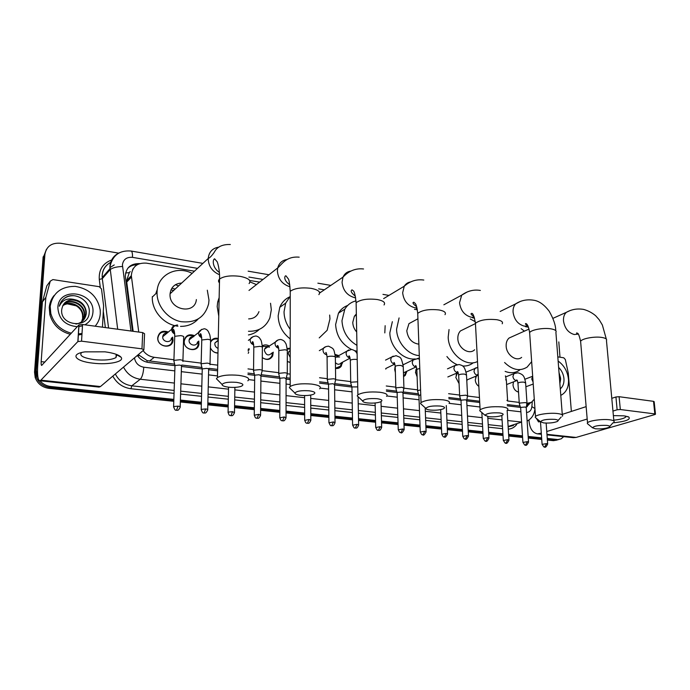 <?xml version="1.0" encoding="UTF-8"?>
<svg xmlns="http://www.w3.org/2000/svg" width="690" height="690" viewBox="0 0 690 690"><rect width="100%" height="100%" fill="white"/><g stroke="black" fill="none" stroke-linecap="round" stroke-linejoin="round"><path stroke-width="1.03" d="M342.525 363.13L342.378 362.267L341.231 366.218C339.808 368.089 337.902 368.805 335.504 368.374M172.672 337.108L173.018 340.222C172.535 349.623 156.992 347.173 157.734 337.729L157.734 337.669C158.993 331.959 162.53 330.079 168.351 332.028M198.798 341.058L198.927 344.353C197.754 353.082 183.454 350.149 184.109 341.24L184.17 340.489C185.722 335.254 189.181 333.649 194.554 335.668M217.962 353.108C214.487 352.926 211.968 351.158 210.407 347.803M248.736 352.202L248.202 353.323M273.24 352.185L272.697 355.911C270.126 359.982 266.659 360.534 262.286 357.567M290.205 362.526L287.29 361.508M385.839 368.469L385.796 369.115M406.833 371.436L405.228 375.446L403.564 376.576M395.37 372.1L394.766 369.271L395.111 366.83M417.105 376.55L415.561 372.039L416.7 368.037M467.095 379.854L466.828 381.294M459.074 383.614L455.805 377.396L457.366 372.841M478.851 386.365C476.712 384.856 475.522 382.734 475.281 379.992L476.316 376.015M518.535 392.084C515.378 391.196 513.533 388.832 512.989 385.011L513.507 381.872M130.203 271.567L129.289 272.636L126.572 280.787L133.144 331.312M178.632 285.867L175.372 284.746M155.975 293.164L157.363 289.179M133.118 268.721L132.618 269.618M507.202 404.582L520.07 406.065M138.302 354.626L147.108 360.629L174.717 364.182M181.832 365.045L202.015 367.494M208.949 368.339L217.617 369.392M247.952 373.083L254.282 373.851M261.156 374.687L279.502 376.913M286.29 377.74L290.197 378.215M319.582 381.786L328.078 382.812M334.728 383.623L351.486 385.658M386.365 389.902L396.629 391.144M403.107 391.929L418.407 393.792M448.767 397.483L460.48 398.906M466.811 399.674L479.654 401.235M527.013 403.374L531.473 402.279L534.284 399.2M143.089 350.589C145.944 354.401 149.652 356.644 154.215 357.308L173.932 359.749M183.109 360.879L201.17 363.113M210.217 364.234L217.704 365.157M248.003 368.9L253.558 369.59M262.364 370.677L278.76 372.704M287.463 373.782L290.197 374.118M319.548 377.74L327.31 378.707M335.806 379.75L350.701 381.596M386.253 385.986L395.819 387.168M404.055 388.185L417.588 389.859M448.595 393.697L459.635 395.06M467.63 396.043L479.455 397.509M507.65 400.994L519.216 402.417M194.468 271.196L146.427 263.149C137.155 262.579 132.118 266.754 131.333 275.681L138.75 332.062M528.462 327.181L525.478 326.68M474.548 318.142L472.547 317.805M417.096 308.516L416.243 308.37M320.634 292.344L319.444 292.146M259.604 282.115L249.642 280.451M403.02 364.191L403.572 364.57M335.09 354.393L338.773 355.609M287.161 348.51L290.205 348.217M262.304 345.802C264.52 344.543 266.849 344.612 269.29 346.001M249.047 348.597L249.142 349.89M210.554 341.688C212.253 338.781 214.823 337.703 218.282 338.445M269.436 359.067L269.687 358.472M338.264 368.322L338.583 367.623M173.776 401.304L48.869 388.358L49.809 387.426L173.811 400.347L49.809 387.426C43.073 386.409 38.502 382.812 36.113 376.645L35.431 371.177L44.013 255.671L46.472 249.263M563.73 436.658L561.082 438.883L555.416 440.091L547.325 439.245L555.416 440.091L559.055 439.487L553.432 440.669L547.386 440.048M541.684 438.659L528.212 437.253L541.684 438.659M522.546 436.666L508.677 435.218L522.546 436.666M502.967 434.622L488.684 433.139L502.967 434.622M482.94 432.544L468.243 431.009L482.94 432.544M462.455 430.405L447.318 428.826L462.455 430.405M441.488 428.223L425.903 426.601L441.488 428.223M420.029 425.989L403.978 424.315L420.029 425.989M398.061 423.695L381.527 421.978L398.061 423.695M375.55 421.357L358.524 419.58L375.55 421.357M352.495 418.951L334.961 417.131L352.495 418.951M328.871 416.493L310.802 414.612L328.871 416.493M304.652 413.974L286.039 412.034L304.652 413.974M279.812 411.387L260.639 409.386L279.812 411.387M254.343 408.73L234.574 406.669L254.343 408.73M228.2 406.005L207.837 403.883L228.2 406.005M201.368 403.21L180.375 401.028L201.368 403.21M557.072 440.073L553.432 440.669M541.745 439.461L528.273 438.064M522.597 437.477L508.72 436.037M503.01 435.442L488.736 433.967M482.983 433.372L468.277 431.845M462.49 431.241L447.353 429.672M441.522 429.068L425.937 427.455M420.063 426.843L404.004 425.178M398.087 424.566L381.544 422.849M375.576 422.228L358.541 420.46M352.512 419.839L334.969 418.019M328.88 417.39L310.811 415.518M304.652 414.88L286.039 412.948M279.812 412.301L260.63 410.309M254.325 409.662L234.565 407.609M228.183 406.945L207.811 404.832M201.342 404.168L180.349 401.985M48.869 388.358C42.15 387.34 37.596 383.761 35.216 377.611L34.535 372.16L43.125 256.982L44.013 255.671L35.431 371.177L36.113 376.645C38.502 382.812 43.073 386.409 49.809 387.426L50.758 386.495C46.394 385.969 42.763 384.054 39.882 380.768M558.805 341.912L559.995 357.213M38.14 378.241L37.019 375.679L36.328 370.194L44.91 254.36C46.446 246.252 51.716 242.552 60.711 243.277L118.715 253.144M557.408 439.504L547.274 438.443M541.633 437.848L528.161 436.442M522.485 435.847L508.625 434.398M502.915 433.803L488.641 432.302M482.897 431.707L468.2 430.172M462.412 429.56L447.275 427.981M441.453 427.369L425.868 425.739M419.994 425.126L403.952 423.444M398.027 422.823L381.501 421.098M375.533 420.469L358.507 418.692M352.487 418.062L334.952 416.225M328.863 415.587L310.802 413.698M304.652 413.06L286.039 411.111M279.821 410.455L260.647 408.454M254.351 407.799L234.591 405.729M228.218 405.065L207.854 402.934M201.385 402.253L180.409 400.062M173.846 399.372L50.758 386.495M526.263 407.16L530.532 402.77M137.327 355.454C140.156 359.464 143.943 361.81 148.661 362.491L174.855 365.657M181.479 366.459L202.153 368.952L202.239 369.4M208.656 369.737L217.583 370.815M247.934 374.489L254.627 375.291M260.932 376.059L279.855 378.344M286.091 379.095L290.197 379.595M319.591 383.14L328.44 384.209M334.555 384.951L351.857 387.038M386.4 391.213L397.009 392.498M402.977 393.214L418.796 395.129M448.828 398.76L460.877 400.209M466.725 400.916L479.723 402.486M507.279 405.815L520.51 407.419M139.647 263.615C130.729 263.433 125.951 267.651 125.313 276.267L132.489 331.226M127.831 268.194C130.35 265.883 133.429 264.753 137.077 264.796M528.583 403.322L526.384 406.505M558.124 361.043C564.118 365.364 567.577 371.479 568.482 379.371C568.862 386.495 566.697 391.61 561.988 394.706L560.789 395.318M559.866 383.485L560.651 379.026L559.021 372.497M558.624 367.408C561.729 370.487 563.514 374.256 563.963 378.732C564.222 383.183 562.997 386.555 560.289 388.849M560.608 378.172L559.047 372.859M613.384 415.622L624.062 415.837L628.806 417.045C630.893 419.598 625.589 421.538 612.901 422.875M613.798 420.193C620.396 419.486 624.416 418.39 625.847 416.898L625.899 416.122M557.805 356.877L563.747 357.791L565.334 359.533L568.293 373.187L571.363 411.421M528.989 419.96L529.066 421.193C529.851 428.585 532.62 432.803 537.381 433.846L541.296 433.191M547.015 434.873L573.338 437.676L576.081 437.434L654.87 414.552L655.474 414.25L654.827 413.905L653.516 401.339L654.172 401.701L655.466 414.104M620.319 409.524L617.127 409.782L615.937 396.974L619.102 396.707L620.319 409.524L654.827 413.905M546.765 431.509L587.19 419.028M612.962 411.068L617.127 409.782M619.102 396.707L653.516 401.339M615.937 396.974L611.789 398.32M586.138 406.634L562.264 414.371M540.175 421.53L538.511 421.909L536.423 418.364M71.32 333.21C60.677 330.243 53.837 323.67 50.801 313.502L50.18 306.403C52.587 293.078 60.927 286.393 75.201 286.359C89.338 288.774 97.678 296.666 100.223 310.026L100.291 313.458C99.981 318.297 98.273 322.541 95.151 326.197M70.311 334.305C59.694 331.355 52.88 324.809 49.861 314.674L49.24 307.593C49.611 302.996 51.233 298.96 54.113 295.484M61.695 309.827C59.987 326.077 88.518 329.052 89.174 312.863C90.942 301.383 75.805 291.611 65.93 297.278C62.428 299.348 60.228 302.332 59.331 306.239C62.281 299.883 67.456 297.701 74.865 299.702C67.335 299.374 62.945 302.694 61.712 309.663L61.695 309.827M77.271 326.706C65.119 325.456 58.641 319.047 57.848 307.481C58.659 286.083 95.117 291.654 92.926 312.415C92.451 317.935 89.76 322.066 84.853 324.818M82.481 325.818L78.789 326.612M83.145 320.522L85.845 314.071L85.819 311.871C85.129 301.306 69.906 296.036 64.006 303.747M75.935 324.067C81.929 322.937 85.37 319.453 86.259 313.622L86.224 311.414C85.043 305.04 81.248 301.133 74.865 299.702M82.265 321.35L84.215 315.873L84.18 313.683C83.533 303.729 69.656 298.252 63.29 304.747M82.49 321.152L84.62 315.425L84.585 313.234C83.93 303.126 69.716 297.692 63.454 304.488M81.532 321.911L82.998 317.219L82.964 315.028C82.343 305.523 69.448 299.934 62.833 305.558M82.593 317.659L82.567 315.477C81.946 306.119 69.38 300.504 62.695 305.834M67.534 303.885L76.478 305.894M82.015 333.512L78.332 333.9M81.955 334.409L78.272 334.943M73.545 295.7C68.776 295.605 64.912 297.252 61.971 300.642M606.889 425.411C598.963 425.118 594.159 425.911 592.477 427.774L595.401 428.783C600.861 429.146 605.389 428.654 608.985 427.317C610.486 426.446 609.788 425.816 606.889 425.411M588.277 424.333L587.311 423.557L587.509 422.823C588.924 420.676 602.448 418.813 609.71 419.796C613.272 420.27 614.695 421.038 613.979 422.09M512.575 336.461L509.082 338.031C506.977 339.929 506.003 342.62 506.158 346.121C506.4 354.867 516.301 362.017 521.631 357.377M521.131 328.656L524.4 331.157M531.654 361.646L527.169 367.08C519.88 371.599 512.36 370.073 504.588 362.491M519.57 370.125C515.352 373.074 510.548 373.488 505.14 371.384M554.855 419.356C546.903 419.028 542.099 419.822 540.425 421.745L543.737 422.927C549.111 423.306 553.587 422.849 557.166 421.547C558.934 420.564 558.167 419.831 554.855 419.356M536.354 418.304L535.207 417.338L535.492 416.519C537.165 414.319 550.189 412.56 557.641 413.56C561.72 414.112 563.316 414.992 562.41 416.208M464.844 328.776L460.454 330.924C458.609 332.873 457.737 335.444 457.841 338.643C457.936 348.036 469.131 355.376 474.634 349.761M477.506 361.508C465.871 367.658 448.397 353.315 448.19 337.151L449.043 329.57M470.252 318.961L475.272 321.695M473.331 362.716C470.287 365.183 466.716 366.278 462.619 365.993M457.134 364.648C453.209 363.009 449.802 360.301 446.913 356.523M499.448 412.913C491.487 412.542 486.674 413.336 485.01 415.294L488.779 416.691C494.049 417.096 498.465 416.665 502.018 415.415C504.097 414.302 503.243 413.474 499.448 412.913M481.085 411.878L479.723 410.688L480.119 409.774C484.63 407.204 491.987 406.246 502.173 406.91C506.874 407.557 508.659 408.584 507.538 409.972M414.5 320.643L408.963 323.636L406.79 330.743C407.894 338.635 411.921 343.111 418.873 344.181M419.296 355.591C407.945 355.048 396.698 342.033 396.586 329.165L399.087 317.926M414.474 309.353L417.329 309.75M415.294 358.921C403.305 360.508 389.876 346.829 389.841 332.822L392.351 321.678M419.391 357.998L417.027 358.671M440.332 406.048C432.371 405.625 427.559 406.41 425.885 408.402C426.032 409.161 427.464 409.713 430.18 410.041C435.347 410.472 439.685 410.084 443.204 408.885C445.636 407.643 444.679 406.703 440.332 406.048M422.133 405.013L420.521 403.555L421.047 402.546C425.583 400.01 432.889 399.096 442.98 399.821C448.414 400.579 450.432 401.761 449.035 403.365M356.342 313.993L354.375 316.236L352.771 322.385C352.901 325.982 354.212 329.182 356.687 331.985M356.946 345.354C347.665 339.816 342.671 331.597 341.964 320.712L344.81 309.198C347.458 304.808 351.201 302.03 356.031 300.883M385.158 325.689L384.804 332.908M351.382 349.407C341.636 344.094 336.384 335.814 335.616 324.567L338.471 313.156C340.705 309.43 343.784 306.86 347.708 305.446M357.058 351.236L354.617 350.649M377.111 398.691C369.176 398.234 364.355 399.001 362.664 401.002C362.768 401.899 364.415 402.546 367.589 402.943C372.643 403.383 376.895 403.046 380.363 401.925C383.183 400.545 382.105 399.467 377.111 398.691M359.093 397.664L357.204 395.888L357.894 394.792C362.44 392.317 369.693 391.463 379.673 392.231C385.96 393.136 388.246 394.507 386.538 396.336M290.214 329.285C286.178 323.938 284.116 318.099 284.047 311.751L285.66 303.169L290.231 296.295M329.647 315.045L329.967 318.858L327.155 330.286L319.22 337.902M290.214 338.911C282.486 332.96 278.467 325.266 278.165 315.822L279.778 307.317C281.796 302.479 285.065 299.02 289.602 296.933M309.344 390.816C301.444 390.307 296.631 391.049 294.915 393.05C294.958 394.102 296.847 394.87 300.573 395.344C305.506 395.793 309.672 395.499 313.07 394.464C316.331 392.946 315.089 391.73 309.344 390.816M291.534 389.764L289.343 387.642L290.197 386.46C294.751 384.063 301.953 383.278 311.802 384.097C319.091 385.175 321.704 386.754 319.634 388.832M250.039 281.925L256.439 284.599M270.532 303.255L271.317 309.784L269.876 317.849C265.986 327.06 258.853 331.528 248.478 331.278M218.756 316.089L217.178 306.541L217.704 302.004L219.153 297.58M248.641 318.892C253.739 318.737 257.18 316.322 258.957 311.647M259.259 329.423C256.283 332.33 252.669 334.176 248.435 334.952M236.532 382.355C228.666 381.794 223.853 382.502 222.111 384.485C222.085 385.719 224.267 386.616 228.64 387.185C233.462 387.642 237.541 387.409 240.862 386.46C244.588 384.804 243.147 383.433 236.532 382.355M218.92 381.26L216.41 378.741L217.445 377.49C221.99 375.205 229.123 374.489 238.861 375.36C247.331 376.637 250.332 378.448 247.857 380.794M181.694 283.029C174.889 283.487 171.017 287.075 170.068 293.802L170.05 294.121C168.86 310.06 195.003 315.227 196.374 299.572M170.947 289.947L173.682 290.447M207.311 290.197L208.992 300.141L208.63 303.79C204.921 317.34 195.65 323.291 180.815 321.644C167.592 319.004 156.639 305.627 157.053 292.5L157.07 292.112C157.251 275.034 176.623 265.098 192.122 273.378M198.073 319.116C193.511 323.998 187.654 326.422 180.487 326.37M177.942 326.189C164.047 324.8 151.645 310.767 152.309 297.054L152.326 296.666M171.853 288.213L175.2 289.041M517.888 383.364L518.121 385.658M517.19 391.653L518.526 391.929M104.932 351.822C113.531 352.987 118.904 354.789 121.043 357.222C124.976 361.741 108.356 365.122 92.805 363.138C75.15 361.327 69.44 354.005 85.077 351.857L104.932 351.822M81.618 352.538C78.91 355.583 83.076 357.946 94.116 359.619C104.302 360.585 111.599 359.895 116.006 357.558L116.713 354.832L116.23 354.324M45.885 297.33L42.452 301.841L45.885 297.33L50.275 281.14L52.906 279.588L99.213 286.678L101.49 288.929L103.612 305.782L102.448 327.181M42.383 302.246L37.726 365.441C37.157 374.748 37.821 379.854 39.718 380.751L40.891 380.173L77.858 341.576L78.893 324.93L41.667 365.433C41.193 365.217 41.029 363.949 41.167 361.629L45.816 297.735M42.452 301.841L46.817 285.815L50.275 281.14M39.718 380.751L99.05 387.081L100.464 386.547L143.874 349.925L141.976 348.838L142.692 332.597L144.564 333.744L143.891 349.459M78.893 324.93L82.567 324.507L81.541 341.171L141.976 348.838M81.541 341.171L77.858 341.576M82.567 324.507L142.692 332.597M527.005 403.374L525.547 402.572L520.019 403.038L519.354 403.866M528.531 441.919L526.22 407.6L525.159 407.031L521.166 407.359L520.648 407.919M476.678 375.869L475.617 377.387M507.642 401.011L506.934 400.312M458.16 372.626L456.09 375.006M467.579 396.12L465.914 395.18L460.29 395.672L459.756 396.526M468.484 435.839L466.699 400.459L465.5 399.786L461.429 400.14L461.006 400.718M416.734 368.288L415.734 370.176M415.475 372.307L417.114 376.792M395.154 366.89L394.878 367.727M420.581 389.945L418.14 390.48L417.7 391.342M420.753 394.697L418.916 395.629M394.689 369.538L395.379 372.479M403.547 376.076L404.504 375.317L405.987 371.832M403.443 372.85L416.061 366.933C413.853 366.519 412.586 365.053 412.249 362.535L413.103 359.99L417.562 358.688L419.434 359.171M403.943 388.358L402.054 387.263L396.319 387.789L395.922 388.66M404.142 429.335L402.969 392.817L401.597 392.032L397.449 392.403L397.121 392.99M337.953 356.057L335.193 355.091M339.609 356.954L335.461 357.135M357.644 381.786L351.081 382.208L350.796 383.088M357.739 386.892L352.211 386.935L351.952 387.53M335.504 368.236L340.481 366.14L341.55 362.707M335.435 362.647C337.462 364.682 339.342 364.786 341.067 362.966L350.097 358.127M335.651 380.043C336.099 379.474 335.375 379.043 333.486 378.767L327.638 379.319L327.396 380.207M335.021 422.34L334.555 384.615L332.985 383.709L328.759 384.106L328.526 384.692M290.205 348.976L287.221 349.088M290.205 350.382L288.67 351.926L288.282 353.625L290.205 357.394M287.29 361.482L290.205 362.345M262.657 357.869C266.633 360.189 269.721 359.533 271.92 355.911L272.447 352.685M268.505 346.509L262.338 346.354M269.436 347.191C267.263 346.432 265.676 347.027 264.667 348.985L264.391 350.434C266.064 355.359 268.565 356.221 271.894 353.021M287.281 374.153C287.782 373.531 286.988 373.057 284.892 372.738L278.976 373.316L278.829 374.213M286.031 417.39L286.091 378.81L284.358 377.81L280.08 378.215L279.924 378.81M248.228 351.124L248.271 349.114M262.174 371.099C262.718 370.444 261.881 369.952 259.664 369.616L253.713 370.202L253.618 371.099M260.587 414.819L260.932 375.8L259.121 374.739L254.817 375.162L254.688 375.757M218.256 339.282C214.788 338.35 212.209 339.377 210.536 342.352M218.238 340.144L214.918 342.964L214.814 343.793C214.918 345.992 216.005 347.51 218.066 348.355M210.407 347.743C211.934 351.167 214.461 352.875 217.971 352.875M193.83 336.237C188.87 334.512 185.696 336.047 184.299 340.851L184.239 341.559C183.626 349.916 197.038 352.659 198.125 344.465L198.056 341.619M193.735 336.746C191.242 336.461 189.716 337.514 189.129 339.885L189.095 340.351C188.724 345.405 196.84 347.044 197.461 342.068M209.924 364.803L210.01 364.751C210.614 364.035 209.691 363.492 207.242 363.113L201.213 363.734L201.221 364.63M207.699 409.481L208.656 369.538C209.105 369.029 208.432 368.641 206.655 368.374L202.179 368.917L201.049 363.872M167.644 332.623C162.271 330.959 159.028 332.744 157.898 337.997L157.898 338.057C157.208 346.915 171.775 349.2 172.215 340.386L171.957 337.686M167.058 333.115C164.539 333.08 163.09 334.296 162.719 336.737L162.719 336.824C162.305 342.171 171.12 343.542 171.344 338.186M182.867 361.474L182.893 361.448C183.54 360.715 182.574 360.137 179.987 359.74L173.923 360.37L173.975 361.258M180.194 406.703L181.487 366.287C181.953 365.76 181.254 365.355 179.383 365.062L175.001 365.51L174.967 366.097M125.597 272.981L129.289 272.636M526.832 404.055L527.772 404.866M146.987 362.19L147.108 360.629M137.56 355.79L139.156 355.6M518.975 406.013L519.941 405.668M149.48 361.112L154.215 357.308M126.675 282.158L131.445 277.061M34.535 372.16L36.328 370.194M114.238 264.943L109.883 267.616M197.53 268.367L132.48 257.353C126.641 256.913 123.286 259.423 122.415 264.882L130.945 331.019M117.68 329.234L109.908 266.521C110.478 260.078 113.643 255.498 119.396 252.773M131.048 251.022L131.126 251.039C119.663 250.09 112.642 255.205 110.055 266.366L109.926 268.703L102.206 277.622C101.879 270.549 104.828 265.4 111.064 262.183C105.691 264.943 102.732 269.376 102.198 275.483L102.31 278.648L110.029 269.747C112.306 267.798 116.455 266.72 122.484 266.495M516.732 424.428C514.567 427.308 511.756 428.878 508.297 429.137M502.605 428.688L488.348 427.153M482.612 426.541L467.932 424.962M462.153 424.341L447.042 422.711M441.229 422.09L425.661 420.417M419.805 419.787L403.779 418.062M397.863 417.424L381.363 415.656M375.403 415.009L358.403 413.189M352.383 412.542L334.874 410.654M328.802 410.007L310.767 408.066M304.626 407.402L286.048 405.41M279.838 404.737L260.699 402.684M254.412 402.003L234.686 399.889M228.321 399.2L208.001 397.017M201.54 396.319L180.599 394.068M174.044 393.369L130.953 388.737C122.872 387.59 116.826 383.39 112.806 376.128M105.354 327.569L103.319 311.449M100.248 287.066L99.282 279.433C98.696 269.548 102.991 263.011 112.159 259.802M44.91 254.36L44.013 255.671M534.983 409.256L534.845 409.532C534.181 414.681 531.74 418.459 527.505 420.865L527.125 421.072M521.58 422.116L508.133 426.498M508.151 426.791L513.455 425.506M99.282 279.433L102.31 278.648L108.572 328.009M174.398 383.071L140.294 379.241L131.79 385.822L174.147 390.437M134.472 357.86L134.507 358.11C135.559 363.19 138.655 366.226 143.779 367.209C143.339 373.204 142.175 377.214 140.294 379.241C132.687 378.103 127.098 374.049 123.519 367.089M115.351 373.98C118.853 380.785 124.329 384.735 131.79 385.822L130.953 388.737M521.58 422.038L507.762 420.564M502.079 419.917L487.856 418.321M482.129 417.674L467.484 416.027M461.722 415.38L446.646 413.69M440.841 413.034L425.316 411.292M419.468 410.628L403.478 408.834M397.587 408.17L381.122 406.315M375.179 405.651L358.222 403.745M352.219 403.072L334.762 401.106M328.699 400.424L310.716 398.397M304.592 397.716L286.065 395.629M279.873 394.93L260.786 392.791M254.515 392.084L234.85 389.867M228.502 389.16L208.242 386.874M201.808 386.159L180.927 383.804M180.694 391.144L201.618 393.429M208.07 394.128L228.373 396.345M234.738 397.035L254.438 399.182M260.716 399.864L279.847 401.951M286.048 402.624L304.618 404.642M310.75 405.315L328.776 407.273M334.848 407.937L352.34 409.843M358.352 410.498L375.334 412.344M381.294 413L397.785 414.794M403.693 415.432L419.701 417.183M425.566 417.821L441.117 419.511M446.93 420.141L462.033 421.788M467.803 422.418L482.474 424.014M488.209 424.643L502.458 426.196M526.548 412.456C529.627 412.215 531.412 410.265 531.886 406.617L532.257 401.701M324.335 289.826L318.633 288.86M263.011 279.45L248.9 277.061M143.779 367.209L174.812 370.884M181.315 371.651L202.118 374.109M208.527 374.868L217.471 375.929M248.814 379.638L254.645 380.328M260.889 381.07L279.907 383.312M286.083 384.045L290.197 384.537M320.307 388.099L328.578 389.074M334.615 389.79L352.021 391.851M386.892 395.974L397.25 397.199M403.124 397.897L419.063 399.777M449.069 403.331L461.205 404.763M466.949 405.444L479.964 406.988M507.262 410.214L520.907 411.827M531.886 406.617L534.931 408.558M202.903 263.39L131.126 251.039C132.152 251.462 132.601 253.575 132.48 257.353M540.054 433.579L541.34 433.717M546.972 434.321L576.081 437.434M536.449 418.761L536.967 418.821M613.876 421.004L606.458 340.55C607.122 339.17 605.708 338.152 602.215 337.505C595.082 336.151 581.929 338.497 580.609 341.309L580.73 342.783M569.724 310.741L566.369 312.32C564.222 314.312 563.264 317.167 563.497 320.902C564.679 328.259 568.267 332.796 574.252 334.521L578.22 334.107M578.246 334.098L578.082 334.081C576.624 333.555 576.219 333.141 576.849 332.856C577.478 334.262 578.073 330.476 580.609 341.309L587.509 422.823M562.307 414.906L555.907 332.399C556.752 330.812 555.174 329.639 551.172 328.88C543.875 327.517 531.205 329.725 529.627 332.606L529.748 334.374M519.829 301.703L515.637 303.885C513.748 305.929 512.894 308.663 513.067 312.087C514.188 319.643 517.923 324.326 524.253 326.129L527.919 325.922M502.191 323.782C503.26 321.963 501.492 320.609 496.895 319.72C486.942 318.771 479.791 319.962 475.436 323.308L475.548 325.421M466.923 292.112L461.696 295.156L459.549 302.738C460.609 310.509 464.499 315.339 471.21 317.228L474.263 317.236M445.016 314.657C446.344 312.561 444.36 311 439.064 309.957C429.223 308.93 422.108 310.069 417.726 313.363L417.812 315.865M410.74 281.917C407.945 282.331 405.78 283.762 404.245 286.212L402.658 292.793C403.641 300.788 407.695 305.782 414.828 307.766L416.958 307.904M384.037 304.954C385.684 302.574 383.442 300.762 377.309 299.529C367.598 298.442 360.534 299.503 356.126 302.72L356.187 305.644M350.96 271.066C347.243 271.593 344.595 273.611 343.008 277.121L342.059 282.201C342.956 290.438 347.199 295.605 354.781 297.692L355.678 297.804M318.866 294.621C320.876 291.913 318.332 289.835 311.242 288.368C301.659 287.23 294.656 288.204 290.231 291.301L290.231 294.682M287.204 259.483C282.27 260.182 279.114 262.985 277.734 267.91L277.389 270.903C278.087 279.045 282.288 284.349 290.016 286.798M249.081 283.573C251.496 280.528 248.59 278.139 240.37 276.405C230.917 275.207 223.983 276.078 219.549 279.036C218.204 280.287 218.178 281.572 219.472 282.874M218.937 247.115C212.537 248.107 208.958 251.893 208.216 258.465L208.208 258.81C208.57 266.297 212.339 271.61 219.515 274.741M546.661 443.592L544.634 446.93C545.29 447.819 546.299 446.87 547.679 444.067L546.661 443.592L542.09 444.377M532.68 376.335L531.757 379.026L533.085 382.036M40.891 380.173L100.464 386.547M41.167 361.629L44.91 362.06M527.479 441.643L525.47 445.024C526.134 445.913 527.16 444.955 528.549 442.143L527.479 441.643L522.917 442.437M515.042 373.161L514.024 373.592L512.92 376.43C513.291 378.819 514.464 380.199 516.448 380.578L517.215 380.501M526.979 403.02L525.633 383.054L523.969 382.156C521.071 382.001 519.061 382.32 517.948 383.131L517.974 383.519M507.875 439.651L505.882 443.066C506.512 443.981 507.547 443.014 508.979 440.177L507.875 439.651L503.312 440.453M507.616 400.631L506.357 380.475L505.658 379.733M487.813 437.615L485.838 441.074C486.459 441.997 487.502 441.022 488.969 438.167L487.813 437.615L483.259 438.426M476.247 367.736L475.022 368.296L473.995 371.056C474.349 373.497 475.565 374.912 477.627 375.3L478.248 375.265M467.285 435.528L465.336 439.038C465.948 439.953 467.001 438.978 468.493 436.106L467.285 435.528L462.74 436.347M456.193 364.924L454.857 365.579L453.882 368.279C454.227 370.746 455.46 372.177 457.565 372.574L458.125 372.557M467.553 395.689L466.509 375.153L464.646 374.118C461.774 373.946 459.782 374.256 458.66 375.058L458.686 375.524M446.283 433.398L444.36 436.951C444.947 437.883 446.007 436.899 447.551 434.01L446.283 433.398L441.747 434.226M424.781 431.216L422.884 434.812C423.444 435.761 424.523 434.769 426.101 431.854L424.781 431.216L420.253 432.052M414.716 359.119L403.107 364.803M419.779 368.443L416.846 369.357L416.863 369.883M402.77 428.982L400.89 432.621C401.451 433.57 402.537 432.578 404.15 429.654L402.77 428.982L398.242 429.827M393.248 356.118L391.48 357.127L390.713 359.568C391.032 362.112 392.325 363.596 394.585 364.018L394.827 364.027M403.926 387.84L403.245 366.709L401.132 365.502C398.294 365.312 396.319 365.614 395.197 366.407L395.215 366.959M380.216 426.687L378.37 430.379C379.043 429.861 379.88 431.828 381.665 427.395L380.216 426.687L375.696 427.541M357.118 424.341L355.298 428.085C355.962 427.559 356.808 429.56 358.628 425.092L357.118 424.341L352.607 425.204M348.795 349.899L346.682 351.262L346.095 353.409C346.389 355.988 347.708 357.506 350.054 357.972M357.213 359.576L356.238 359.421C353.427 359.214 351.46 359.507 350.339 360.284L350.348 360.905M333.443 421.935L331.657 425.73C332.278 425.213 333.175 427.205 335.03 422.72L333.443 421.935L328.932 422.806M325.766 346.673L323.463 348.26L322.98 350.218C323.239 352.745 324.524 354.272 326.853 354.824M335.642 379.431L335.366 357.67C335.806 357.058 335.09 356.601 333.21 356.299L332.968 356.264C330.165 356.057 328.207 356.342 327.086 357.11L327.095 357.765M309.172 419.468L307.421 423.315C308.042 422.789 308.904 424.824 310.836 420.296L309.172 419.468L304.67 420.348M284.28 416.941L282.564 420.848C283.185 420.305 284.056 422.375 286.031 417.812L284.28 416.941L279.786 417.829M277.992 339.989L275.31 342.128L275.034 343.603C275.224 346.009 276.44 347.562 278.682 348.26M287.281 373.48L287.307 351.262C287.808 350.598 287.023 350.089 284.936 349.752L278.846 350.52L278.838 351.245M258.75 414.345L257.077 418.312C257.672 417.769 258.56 419.839 260.587 415.259L258.75 414.345L254.265 415.242M253.213 336.522L250.341 338.988L250.16 340.17C250.315 342.507 251.488 344.069 253.679 344.845M262.183 370.392L262.373 347.941C262.907 347.251 262.079 346.716 259.88 346.354L253.808 347.105L253.799 347.863M232.547 411.689L230.917 415.708C231.495 415.164 232.383 417.269 234.479 412.646L232.547 411.689L228.088 412.128L228.071 412.586M205.655 408.954L204.067 413.034C204.671 412.473 205.525 414.621 207.69 409.964C208.13 409.515 207.457 409.187 205.655 408.954L201.204 409.377L201.187 409.86M201.722 329.328L198.504 333.037C198.591 335.237 199.66 336.789 201.722 337.703M210.027 363.975L210.571 341.05C211.175 340.291 210.26 339.704 207.819 339.299L201.773 339.998L201.756 340.826M178.046 406.151L176.502 410.291C177.08 409.722 177.934 411.913 180.176 407.204C180.651 406.746 179.943 406.393 178.046 406.151L173.604 406.557L173.578 407.057M174.967 325.594C173 326.008 171.896 327.233 171.672 329.251L171.663 329.337C171.715 331.45 172.733 333.003 174.708 333.977M182.919 360.646L183.652 337.462C184.299 336.677 183.333 336.065 180.763 335.625L174.734 336.297L174.708 337.169M405.228 375.446L403.555 376.223M528.273 404.004L528.316 403.391M126.572 280.787L131.333 275.681M35.216 377.611L37.019 375.679M388.97 295.406L382.967 294.371M330.838 285.401L317.874 283.176M268.988 274.758L248.141 271.17M526.298 406.979L527.315 406.626M627.546 416.527L628.806 417.045M625.847 416.898L625.77 416.096M537.381 433.846L541.374 434.269M86.224 311.414L85.819 311.871M84.585 313.234L84.18 313.683M82.964 315.028L82.567 315.477M50.801 313.502L49.861 314.674M552.906 318.357L566.369 312.32C571.7 309.318 577.461 308.352 583.662 309.422C588.139 310.664 592.141 312.777 595.677 315.761L599.231 319.789L602.361 324.99L606.32 339.126M592.477 427.774L587.311 423.557M509.082 338.031L529.04 329.07M609.77 426.429L612.927 422.841M500.147 311.475L515.637 303.885C521.019 300.383 526.988 299.167 533.56 300.21C538.925 300.909 544.143 304.583 549.206 311.25C553.518 318.815 555.709 325.292 555.769 330.683M540.425 421.745L535.207 417.338M527.755 325.602C525.461 324.395 524.84 323.714 525.884 323.558C527.462 323.99 528.712 327.008 529.627 332.606L535.492 416.519M460.454 330.924L475.194 323.705M558.098 420.495L561.177 417.036M485.01 415.294L479.723 410.688M473.978 316.503C471.115 314.683 470.339 313.657 471.641 313.398C472.935 313.036 474.202 316.339 475.436 323.308L480.119 409.774M408.963 323.636L417.924 318.797M443.86 304.79L461.696 295.156C467.587 290.887 473.814 289.317 480.369 290.447M425.885 408.402L420.521 403.555M416.639 306.722C413.077 303.997 412.146 302.496 413.828 302.237C415.311 303.695 416.432 302.936 417.726 313.363L421.047 402.546M354.375 316.236L356.359 315.037M383.623 298.623L404.245 286.212C407.083 283.771 413.595 278.596 423.807 280.054M344.81 309.198L338.471 313.156M362.664 401.002L357.204 395.888M355.376 296.191C351.314 292.965 350.218 290.844 352.081 289.835C353.245 291.422 354.539 288.722 356.126 302.72L357.894 394.792M319.643 293.017L343.008 277.121C348.924 270.808 355.773 268.099 363.535 268.979M285.66 303.169L279.778 307.317M294.915 393.05L289.343 387.642M289.783 284.798C282.969 280.045 284.66 275.465 285.962 275.819L288.325 278.907C289.024 279.51 289.662 283.642 290.231 291.301L290.197 386.46M248.995 290.438L277.734 267.91C282.426 263.744 286.402 256.128 299.184 257.163M219.084 300.883L217.704 302.004M222.111 384.485L216.41 378.741M219.386 272.429C212.9 268.22 212.08 260.182 214.564 258.785L217.005 261.579C217.221 261.165 219.946 269.307 219.549 279.036L217.445 377.49M170.068 293.802L208.216 258.465C209.838 257.844 211.899 255.714 214.383 252.074C217.083 246.796 222.396 244.277 230.322 244.51M157.053 292.5L152.309 297.054M524.926 379.233L532.68 376.248M544.634 446.93C544.41 447.672 543.565 446.749 542.081 444.162L540.494 421.883M525.884 386.78L533.223 384.028M547.662 443.86L546.152 423.082M116.713 354.832L121.043 357.222M116.006 357.558L116.17 354.298M79.014 324.826L77.979 341.481M505.761 376.887L514.024 373.592L517.931 372.79C524.003 374.661 524.236 376.516 525.607 382.665M517.31 380.457L516.646 379.94C517.129 379.931 517.56 380.992 517.948 383.131L519.285 403.46M520.605 407.712L519.242 403.521M525.47 445.024C525.219 445.766 524.366 444.826 522.908 442.212L520.631 407.661M506.615 384.546L516.862 380.57M526.229 407.376L526.944 403.443M506.331 380.069L505.425 375.878M505.882 443.066C505.606 443.825 504.752 442.868 503.303 440.211L501.811 415.501M508.961 439.935L507.133 410.309M457.375 373.161L456.918 373.359M466.112 372.108L477.825 367.356M485.838 441.074C485.553 441.833 484.682 440.867 483.25 438.176L481.844 412.542M466.759 380L478.041 375.3M477.575 374.446L478.205 375.136M488.951 437.909L487.752 416.544M447.474 368.857L454.857 365.579L459.066 364.518C462.49 365.614 464.603 365.295 466.492 374.687M458.048 372.384L457.366 371.582C457.746 371.315 458.177 372.471 458.66 375.058L459.678 396.043M460.955 400.45L459.626 396.112M465.336 439.038C465.267 438.357 464.75 440.738 462.731 436.08L460.989 400.407M447.836 376.956L457.979 372.574M466.716 400.183L467.501 396.189M444.36 436.951C444.265 436.261 443.73 438.668 441.729 433.941L440.694 409.601M447.534 433.725L446.283 405.539M416.329 366.683L415.544 365.631C415.872 365.2 416.303 366.442 416.846 369.357L417.623 390.799M418.856 395.327L417.562 390.876M422.884 434.812C422.78 434.114 422.22 436.546 420.245 431.75L418.899 395.275M404.504 375.317L403.538 375.765M426.092 431.552L425.178 407.764M385.546 360.102L391.48 357.127L396.086 355.678C400.631 357.791 400.959 355.893 403.219 366.157M394.732 363.734L393.887 362.526C394.318 362.155 394.758 363.449 395.197 366.407L395.844 388.082M397.061 392.679L395.784 388.16M400.89 432.621C400.778 431.914 400.191 434.372 398.234 429.499L397.112 392.619M385.779 368.495L394.835 364.07M402.986 392.481L403.857 388.436M378.37 430.379C378.232 429.663 377.637 432.156 375.696 427.205L375.11 402.977M381.656 427.058L381.001 401.632M335.521 357.403L346.682 351.262L351.589 349.425C354.582 350.253 356.42 351.771 357.11 353.953M349.959 357.593C348.769 356.558 348.459 356.04 349.019 356.031C349.382 355.402 349.821 356.816 350.339 360.284L350.718 382.458M351.891 387.168L350.641 382.536M355.298 428.085C355.169 427.36 354.513 429.87 352.599 424.842L351.943 387.116M340.481 366.14L336.427 368.296M358.628 424.73L358.093 397.138M319.323 350.649L323.463 348.26C324.257 347.13 325.947 346.44 328.535 346.182C334.064 348.968 333.736 348.131 335.357 357.006M326.75 354.401L325.758 352.642C326.094 351.874 326.534 353.358 327.086 357.11L327.319 379.535M328.474 384.313L327.241 379.621M331.657 425.73C331.511 424.997 330.821 427.533 328.932 422.427L328.526 384.261M334.59 384.218L335.556 380.121M288.67 351.926L290.205 350.986M307.421 423.315C307.067 422.703 305.955 424.6 304.678 419.951L304.583 395.56M310.836 419.899L310.698 395.068M264.667 348.985L275.31 342.128C276.431 340.532 278.225 339.644 280.709 339.463C283.116 340.075 284.66 341.231 285.358 342.93C286.048 343.258 286.695 345.794 287.299 350.537M278.596 347.769C277.216 346.604 276.845 345.854 277.492 345.518C277.708 346.044 278.286 344.483 278.846 350.52L278.76 373.471M279.864 378.387L278.674 373.557M282.564 420.848C282.219 420.227 281.037 422.125 279.795 417.407L279.924 378.327M286.134 378.37L287.169 374.239M248.365 340.343L250.341 338.988C250.979 337.505 252.833 336.504 255.895 335.978C258.112 336.453 259.63 337.617 260.449 339.48C261.105 339.721 261.743 342.283 262.373 347.182M253.601 344.319C252.316 343.396 251.928 342.542 252.445 341.766C253.049 341.283 253.497 343.059 253.808 347.105L253.549 370.323M254.627 375.308L253.454 370.418M257.077 418.312C256.697 417.674 255.49 419.589 254.274 414.802L254.696 375.248M260.984 375.343L262.053 371.186M214.918 342.964L218.23 340.558M230.917 415.708C230.538 415.07 229.253 416.984 228.088 412.128L228.537 387.176M234.488 412.189L234.893 387.375M189.129 339.885L198.539 332.563C199.186 330.812 201.118 329.544 204.361 328.742C206.715 329.165 208.294 330.7 209.087 333.33C209.751 334.003 210.243 336.297 210.579 340.213M201.661 337.125C200.066 335.702 199.626 334.581 200.359 333.762C200.997 333.279 201.471 335.349 201.773 339.998L201.152 363.777M204.067 413.034C203.895 412.249 202.981 414.94 201.204 409.377L202.256 368.848M162.719 336.737L171.672 329.251C172.638 329.587 173.052 325.223 177.58 324.981M174.665 333.382C172.923 331.545 172.422 330.191 173.164 329.32C174.087 329.389 174.613 331.718 174.734 336.297L173.906 360.378M174.915 365.588L173.802 360.473M176.502 410.291C176.304 409.489 175.355 412.206 173.604 406.557L174.993 365.519"/></g></svg>

